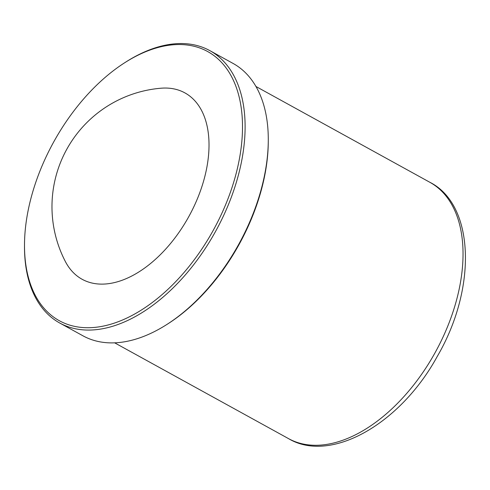 <?xml version="1.0" encoding="UTF-8"?>
<svg xmlns="http://www.w3.org/2000/svg" width="490" height="490" viewBox="0 0 490 490"><rect width="100%" height="100%" fill="white"/><g stroke="black" fill="none" stroke-linecap="round" stroke-linejoin="round"><path stroke-width="0.73" d="M124.705 62.738L125.887 61.979A155.502 92.279 118.9 0 1 209.818 50.623A155.502 92.279 118.9 0 1 222.191 218.583A155.502 92.279 118.9 0 1 59.749 323.026A155.502 92.279 118.9 0 1 24.5 246.017L24.506 244.608A153.67 91.195 118.9 0 1 124.705 62.738A153.67 91.195 118.9 0 1 229.246 72.581A153.67 91.195 118.9 0 1 219.875 217.499A153.67 91.195 118.9 0 1 98.061 327.002A153.67 91.195 118.9 0 1 24.506 244.608M65.403 261.605A106.422 63.155 -61.1 0 0 188.809 216.586A106.422 63.155 -61.1 0 0 160.922 88.225A118.911 118.911 0 0 0 65.403 261.605M59.749 323.026L82.963 335.815A155.502 92.279 -61.1 0 0 166.894 324.46A155.502 92.279 -61.1 0 0 268.281 140.428A155.502 92.279 -61.1 0 0 233.032 63.412L209.818 50.623M166.894 324.46L168.076 323.706A153.67 91.195 -61.1 0 0 268.275 141.831L268.281 140.428M288.573 438.648A146.357 86.853 -61.1 0 0 435.267 352.365A146.357 86.853 -61.1 0 0 429.816 182.268C474.498 204.63 477.297 288.004 437.27 356.408C400.177 424.34 330.389 463.761 288.573 438.648L114.691 342.853M255.933 86.473L429.816 182.268"/></g></svg>
